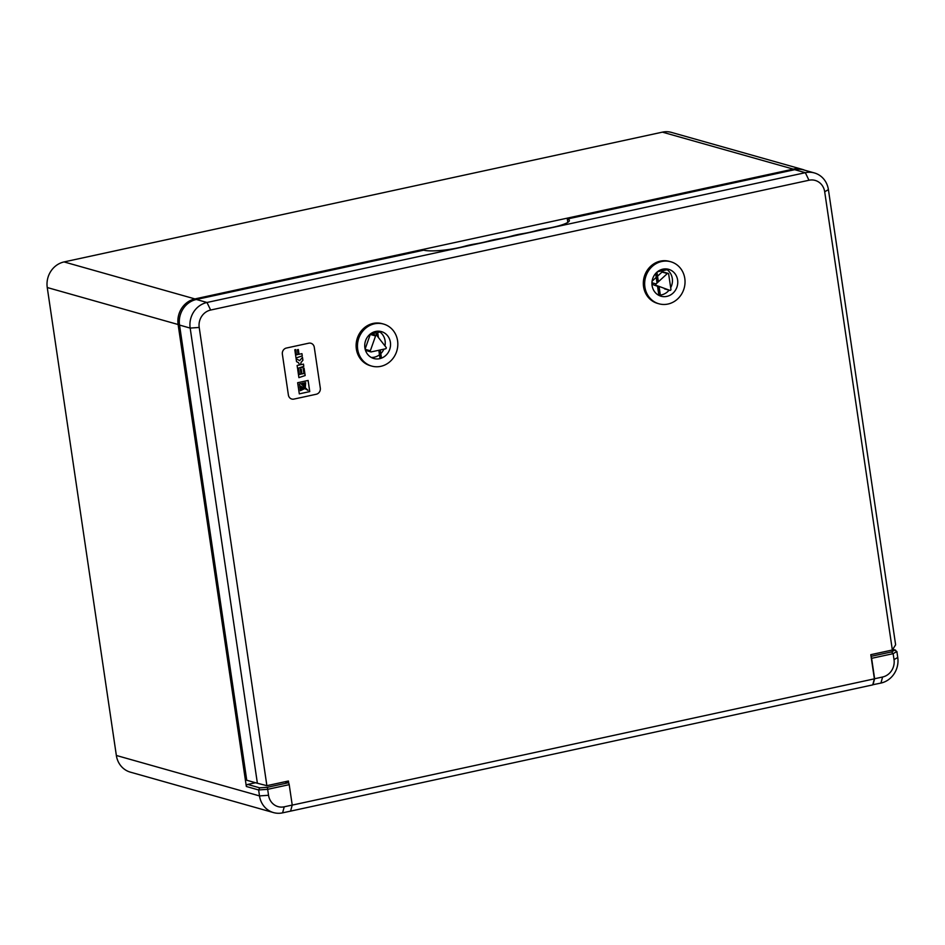 <?xml version="1.0" encoding="UTF-8"?>
<svg xmlns="http://www.w3.org/2000/svg" width="945" height="945" viewBox="0 0 945 945"><rect width="100%" height="100%" fill="white"/><g stroke="black" fill="none" stroke-linecap="round" stroke-linejoin="round"><path stroke-width="1.42" d="M804.62 170.183A21.829 20.058 105.8 0 0 802.352 169.379A21.829 20.058 105.8 0 0 793.28 169.12L194.93 298.915A21.829 20.058 105.8 0 0 178.121 324.513L246.338 786.488A1.748 1.607 -74.2 0 1 247.684 784.444L259.698 787.835L267.411 787.291L288.296 782.767L284.823 781.787M255.552 782.732L247.684 784.444M871.054 656.35L891.572 651.908L894.75 650.077L896.876 651.518L897.75 657.472A21.829 20.058 -74.2 0 1 880.941 683.07L872.767 684.747M802.352 169.379L671.482 132.406A21.829 20.058 105.8 0 0 662.41 132.146L64.059 261.93A21.829 20.058 105.8 0 0 47.25 287.528L116.353 755.468A21.829 20.058 105.8 0 0 130.363 772.148L273.518 812.594A21.829 20.058 -74.2 0 1 259.509 795.914L258.635 789.961L259.698 787.835M288.296 782.767A1.748 0.626 77.8 0 1 289.205 784.657L267.671 789.323L268.545 795.277A14.848 13.632 105.8 0 0 284.244 806.806L292.229 805.069L290.576 811.129L282.59 812.854A21.829 20.058 -74.2 0 1 273.518 812.594M292.229 805.069L289.205 784.657M871.609 658.322L874.621 678.746L882.595 677.01A14.848 13.632 105.8 0 0 894.029 659.61L893.143 653.656L871.609 658.322A1.748 0.626 -102.2 0 0 871.136 656.893M872.967 684.794L874.621 678.746M891.572 651.908L893.143 653.656L896.876 651.518M892.588 649.475L895.6 650.136L892.659 649.309M246.338 786.488L258.635 789.961L267.671 789.323L267.411 787.291M672.297 278.503A13.974 12.84 105.8 0 0 667.17 269.715A13.974 12.84 105.8 0 1 672.297 278.503A13.974 12.84 105.8 0 1 670.69 287.741A13.974 12.84 105.8 0 0 672.297 278.503M660.342 295.076A13.974 12.84 105.8 0 0 669.095 290.15A13.974 12.84 105.8 0 1 660.342 295.076M662.043 272.054A0.874 0.803 -74.2 0 1 662.788 271.865A0.874 0.803 -74.2 0 0 662.043 272.054L657.543 276.176L662.043 272.054L667.359 273.554L662.043 272.054M664.524 288.851A0.874 0.803 105.8 0 0 664.571 288.875A0.874 0.803 105.8 0 1 664.524 288.851L669.84 290.351L656.255 285.39A0.874 0.803 -74.2 0 1 656.043 283.925L667.359 273.554A0.874 0.803 105.8 0 1 668.103 273.365A0.874 0.803 105.8 0 0 667.359 273.554L656.043 283.925L651.932 282.756L656.043 283.925A0.874 0.803 -74.2 0 0 656.255 285.39L669.84 290.351L664.524 288.851M651.944 284.256L657.531 286.3L651.944 284.256M656.22 277.393L652.085 281.173L656.22 277.393M677.612 280.003A13.974 12.84 -74.2 0 1 661.051 296.222A13.974 12.84 -74.2 0 1 652.499 279.283A13.974 12.84 -74.2 0 1 668.647 269.325A13.974 12.84 -74.2 0 1 677.612 280.003A13.974 12.84 -74.2 0 1 661.051 296.222A13.974 12.84 -74.2 0 1 652.499 279.283A13.974 12.84 -74.2 0 1 668.647 269.325A13.974 12.84 -74.2 0 1 677.612 280.003M684.794 278.444A21.829 20.058 -74.2 0 1 658.913 303.782A21.829 20.058 -74.2 0 1 645.541 277.322A21.829 20.058 -74.2 0 1 670.785 261.765A21.829 20.058 -74.2 0 1 684.794 278.444A21.829 20.058 -74.2 0 1 658.913 303.782A21.829 20.058 -74.2 0 1 645.541 277.322A21.829 20.058 -74.2 0 1 670.785 261.765A21.829 20.058 -74.2 0 1 684.794 278.444M668.658 274.038L670.926 289.359A0.874 0.803 -74.2 0 1 669.84 290.351A0.874 0.803 -74.2 0 0 669.887 290.375L664.571 288.875L669.887 290.375A0.874 0.803 -74.2 0 0 670.926 289.359L668.658 274.038A0.874 0.803 105.8 0 0 668.103 273.365L662.788 271.865L668.103 273.365A0.874 0.803 105.8 0 1 668.658 274.038M371.267 357.446A13.974 12.84 105.8 0 0 374.338 357.186A13.974 12.84 105.8 0 0 379.477 354.788M380.811 353.631A13.974 12.84 105.8 0 0 383.906 349.154M384.958 345.894A13.974 12.84 105.8 0 0 379.961 332.014M365.479 350.371A0.874 0.803 105.8 0 0 365.55 350.394L370.865 351.894A0.874 0.803 -74.2 0 1 370.345 350.772L375.578 335.947A0.874 0.803 -74.2 0 1 376.96 335.652L386.103 347.358A0.874 0.803 105.8 0 1 385.595 348.788L371.231 351.906A0.874 0.803 -74.2 0 1 370.865 351.894M370.523 334.058A0.874 0.803 105.8 0 0 370.263 334.447L365.113 349.071M379.642 358.687A13.974 12.84 -74.2 0 1 373.842 358.521A13.974 12.84 -74.2 0 1 365.29 341.582A13.974 12.84 -74.2 0 1 381.437 331.624A13.974 12.84 -74.2 0 1 390.521 345.445A13.974 12.84 -74.2 0 1 379.642 358.687M380.776 366.341A21.829 20.058 -74.2 0 1 371.704 366.081A21.829 20.058 -74.2 0 1 358.344 339.621A21.829 20.058 -74.2 0 1 383.575 324.064A21.829 20.058 -74.2 0 1 397.774 345.646A21.829 20.058 -74.2 0 1 380.776 366.341M288.39 395.022A5.245 4.808 105.8 0 0 293.93 399.085L316.28 394.242A5.245 4.808 105.8 0 0 320.308 388.1L314.272 347.264A5.245 4.808 105.8 0 0 308.731 343.2L286.394 348.043A5.245 4.808 105.8 0 0 282.366 354.186L288.39 395.022A5.245 4.808 105.8 0 0 293.93 399.085L316.28 394.242A5.245 4.808 105.8 0 0 320.308 388.1L314.272 347.264A5.245 4.808 105.8 0 0 308.731 343.2L286.394 348.043A5.245 4.808 105.8 0 0 282.366 354.186L288.39 395.022M266.88 785.673L257.383 783.251L190.169 328.08A21.829 20.058 -74.2 0 1 206.979 302.483L805.329 172.687A21.829 20.058 -74.2 0 1 814.401 172.947A21.829 20.058 -74.2 0 1 828.411 189.638L895.624 644.809L892.352 650.006L824.69 191.764A14.848 13.632 105.8 0 0 808.991 180.247L210.64 310.043A14.848 13.632 105.8 0 0 199.206 327.442L266.88 785.673L288.414 781.007L288.745 783.216M292.218 805.116L874.385 678.841L870.806 654.672L892.352 650.006M657.578 303.404L658.913 303.782L657.578 303.404A21.829 20.058 -74.2 0 1 643.569 286.725A21.829 20.058 -74.2 0 1 669.45 261.387L670.785 261.765L669.45 261.387M383.575 324.064L382.241 323.686A21.829 20.058 105.8 0 0 357.493 337.708A21.829 20.058 105.8 0 0 370.369 365.703L371.704 366.081M814.401 172.947L803.77 169.946A21.829 20.058 105.8 0 0 794.698 169.687L567.319 219.004A27.074 4.701 -8.4 0 1 569.374 220.421A27.074 4.701 -8.4 0 1 545.927 228.607A21.298 3.697 171.6 0 0 535.567 230.852A27.074 4.701 -8.4 0 1 522.396 233.71A21.298 3.697 171.6 0 0 512.036 235.955A27.074 4.701 -8.4 0 1 498.854 238.813A21.298 3.697 171.6 0 0 488.494 241.058A27.074 4.701 -8.4 0 1 475.323 243.916A21.298 3.697 171.6 0 0 464.964 246.172A27.074 4.701 -8.4 0 1 423.714 250.153L196.347 299.482A21.829 20.058 105.8 0 0 179.538 325.068L246.751 780.251L257.383 783.251M874.385 678.841L872.731 684.889L290.245 811.2M567.815 222.358L567.319 219.004M655.641 273.471L657.047 282.992M657.472 285.839L658.878 295.36M380.032 358.592L378.803 350.264M376.606 335.392L376.228 332.817M358.592 335.144L360.305 334.766M645.801 272.845L647.514 272.467M656.952 272.16L658.381 281.775M659.067 286.418L660.484 296.045M657.318 271.841L668.776 269.36M661.429 269.549L664.264 268.935M655.806 273.282L657.212 282.838M657.673 285.91L659.078 295.466M378.437 337.542L377.693 332.498L381.567 331.66M374.22 331.849L377.055 331.234M370.121 334.14L376.417 332.782L376.819 335.51M380.221 358.545L378.992 350.217M381.473 358.143L380.268 349.945M299.411 374.492L298.632 369.223L297.699 369.436L298.903 377.634L305.164 375.543L304.066 368.054L303.121 368.255L303.9 373.511L301.951 373.936L301.254 369.176L300.309 369.377L301.006 374.137L299.411 374.492L298.608 369.235M301.939 353.654L299.045 354.281L298.337 349.52L297.403 349.721L298.112 354.481L296.517 354.836L295.738 349.579L294.793 349.78L296.009 357.978L302.27 355.887L301.939 353.654L302.27 355.887M299.293 393.841L309.747 391.596L308.105 380.457L297.651 382.713L299.305 393.864L309.747 391.596L308.07 380.457M301.49 367.57L303.806 366.341L303.475 364.108L300.593 364.735L301.101 362.431L302.908 360.258L302.483 357.316L299.695 360.647L296.116 358.698L296.541 361.64L298.49 362.691L299.648 364.935L297.12 365.491L297.545 368.432L303.806 366.341M297.545 368.408L301.455 367.57M299.659 360.636L296.116 358.698M300.557 364.723L301.065 362.419L302.884 360.246L302.447 357.352M303.782 366.329L303.451 364.108M301.231 387.037L299.742 386.67L300.014 388.3L305.093 388.808L299.778 386.682L300.014 388.3M304.255 388.761L300.167 389.269L300.368 390.698L304.278 388.785L300.132 389.257L300.368 390.698M305.648 382.619L304.314 382.914L305.318 387.166L305.648 382.619L304.278 382.902L305.365 387.131M301.88 383.422L305.566 388.052L303.428 383.103L301.88 383.422L305.554 388.052M300.841 383.646L299.4 383.977L299.624 385.548L307.999 390.309L300.864 383.658L299.364 383.965L299.6 385.536L307.952 390.332M303.392 383.091L301.916 383.434M299.01 354.269L298.313 349.52M296.009 357.966L302.235 355.875M296.482 354.824L295.702 349.579M301.916 373.925L301.219 369.176M298.903 377.622L305.14 375.531L304.03 368.054M793.28 169.12L662.41 132.146M194.93 298.915L64.059 261.93M178.121 324.513L47.25 287.528M268.545 795.277L259.509 795.914L116.353 755.468M897.75 657.472L894.029 659.61M880.941 683.07L882.595 677.01M282.59 812.854L284.244 806.806M370.345 350.772L365.172 349.319M375.578 335.947L370.263 334.447M210.64 310.043L206.979 302.483L196.347 299.482M808.991 180.247L805.329 172.687L794.698 169.687M199.206 327.442L190.169 328.08L179.538 325.068M824.69 191.764L828.411 189.638M376.571 335.38L371.29 333.892"/></g></svg>
